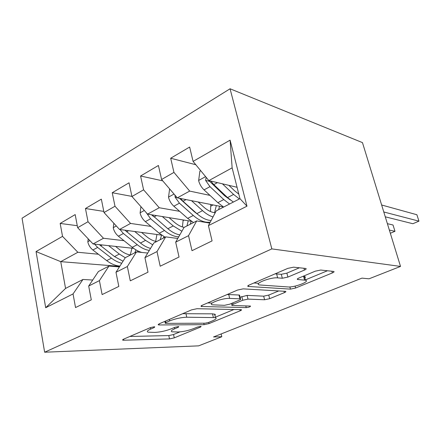 <?xml version="1.0" encoding="UTF-8"?>
<svg xmlns="http://www.w3.org/2000/svg" width="441" height="441" viewBox="0 0 441 441"><rect width="100%" height="100%" fill="white"/><g stroke="black" fill="none" stroke-linecap="round" stroke-linejoin="round"><path stroke-width="0.66" d="M154.135 326.798L150.414 327.608L123.436 339.234L122.697 340.127L123.712 340.22L169.509 338.914L174.272 337.861L200.49 327.095L201.129 326.428L200.644 326.379L197.237 327.128L193.759 328.556C188.461 330.568 183.252 331.715 178.131 331.99L171.929 331.803C170.54 331.213 171.455 330.21 174.68 328.799L178.197 327.321L178.809 326.638L178.258 326.583L174.697 327.354L171.174 328.843C165.772 330.926 160.331 332.112 154.852 332.404L148.027 332.178C146.566 331.56 147.432 330.535 150.618 329.102L154.19 327.569L154.763 326.864L154.135 326.798M304.439 270.079C306.142 269.308 306.589 268.773 305.778 268.475L293.629 267.169L287.813 268.376L249.242 285.007C247.754 285.691 247.373 286.17 248.112 286.446L290.443 289.125L295.591 288.023L332.321 272.935C333.991 272.207 334.465 271.706 333.749 271.435L320.717 270.041L315.26 271.187L298.921 278.023C297.339 278.729 296.903 279.219 297.614 279.484L305.448 280.217C310.712 281.336 294.401 287.582 288.006 286.948L259.369 284.941C253.553 283.739 270.653 277.064 277.648 277.869L282.334 278.254L287.896 277.08L304.439 270.079L303.943 268.266M400.522 266.419L271.832 248.895L230.064 88.779L362.469 142.619L400.522 266.419L369.018 278.811L361.967 278.128L213.51 336.968L221.801 336.737L221.145 333.942M221.801 336.737L198.643 345.854L44.635 352.221L271.832 248.895M197 308.711L191.532 309.88L159.168 323.832L158.336 324.863L159.212 324.956L204.1 324.675L208.973 323.606L240.235 310.767C241.453 310.238 241.8 309.874 241.288 309.665L197 308.711M202.259 305.255L237.528 290.057L243.162 288.866L285.614 291.341C286.226 291.578 285.818 292.008 284.395 292.626L269.666 298.678L264.594 299.77L248.002 299.114L242.737 300.244L233.091 304.29C231.823 304.852 231.47 305.244 232.043 305.475L250.488 306.071C250.455 306.76 249.038 307.278 246.227 307.625L201.3 306.473C200.688 306.23 201.013 305.822 202.259 305.255M230.064 88.779L22.05 218.201L44.635 352.221M119.748 266.375L60.737 261.651L65.566 288.42L45.693 307.724L73.046 293.932L75.532 307.559L91.298 299.858L88.685 286.038L99.412 280.625L102.114 294.582L118.816 286.424L115.983 272.268L127.355 266.529L130.282 280.829L148.011 272.174L144.929 257.665L157.007 251.568L160.193 266.226L179.04 257.026L175.689 242.148L188.539 235.665L192 250.692L212.077 240.891L208.428 225.627L216.222 210.87L239.954 198.659L232.137 167.856L208.852 180.595L237.065 187.282M45.693 307.724L36.052 251.568L62.528 236.365L77.859 252.28L98.393 254.231M77.28 225.698L60.163 223.444L62.528 236.365M60.163 223.444L75.174 214.585L77.655 227.683L88.024 221.729L103.475 238.261L124.004 240.698M103.789 211.399L85.466 208.516L88.024 221.729M85.466 208.516L101.342 199.15L104.021 212.54L114.996 206.239L130.558 223.438L151.054 226.42M131.925 196.394L112.229 192.728L114.996 206.239M112.229 192.728L129.042 182.806L131.953 196.504L143.59 189.823L159.251 207.744L179.674 211.344M162.751 180.86L140.585 175.998L143.59 189.823M140.585 175.998L158.424 165.469L161.582 179.493L173.947 172.392L189.685 191.085L210.01 195.402M195.804 164.719L170.684 158.236L173.947 172.392M170.684 158.236L189.647 147.046L193.081 161.406L230.097 140.155L246.971 206.184L208.428 225.627M209.773 223.085L196.697 220.924L184.073 227.418L175.689 242.148M188.539 235.665L196.697 220.924M193.081 161.406L208.852 180.595M230.097 140.155L232.137 167.856M177.784 238.471L165.711 236.872L153.826 242.985L144.929 257.665M157.007 251.568L165.711 236.872M229.579 199.558L229.888 199.624M189.685 191.085L177.293 197.866L223.548 206.994M161.582 179.493L177.293 197.866M147.724 253.062L136.523 251.894L125.316 257.665L115.983 272.268M127.355 266.529L136.523 251.894M159.251 207.744L147.57 214.133L191.488 221.31M131.953 196.504L147.57 214.133M119.412 266.899L108.982 266.072L98.398 271.524L88.685 286.038M99.412 280.625L108.982 266.072M130.558 223.438L119.539 229.469L161.649 235.125M104.021 212.54L119.539 229.469M92.704 280.035L82.952 279.473L65.566 288.42M73.046 293.932L82.952 279.473M103.475 238.261L93.057 243.961L133.667 248.377M77.655 227.683L93.057 243.961M77.859 252.28L60.737 261.651L36.052 251.568M239.954 198.659L246.971 206.184M129.841 336.472L168.793 335.573L173.55 334.526L179.911 331.891M215.329 317.211L234.039 309.461M165.849 322.558L165.254 323.286L165.849 323.352L205.142 323.203L208.587 322.448L212.358 320.894C215.941 319.356 216.961 318.259 215.423 317.614L186.752 317.217C181.185 317.415 175.512 318.639 169.735 320.894L165.849 322.558L165.535 321.087M214.932 315.508L215.34 314.775L215.048 314.306L212.518 313.843L213.339 317.377M182.668 313.7L212.518 313.843M278.795 290.911L268.745 295.079L269.666 298.678M240.08 297.262L247.087 295.398L263.685 296.165L268.745 295.079M231.608 303.656L231.034 303.64M211.884 303.061L207.656 302.928M229.662 298.392C222.694 297.923 207.292 303.662 212.297 304.819L224.441 305.326L229.728 304.191L239.397 300.117C240.731 299.527 241.089 299.114 240.472 298.871L229.662 298.392L228.741 294.555L227.054 294.566M239.237 296.005L239.551 295.106L239 295.023L239.921 298.794M228.741 294.555L239 295.023M275.129 273.844L281.303 274.308L286.854 273.144L299.411 267.781M304.858 278.034C305.596 277.273 305.453 276.744 304.428 276.446L303.546 276.303L304.566 280.085M303.127 276.264L303.546 276.303M305.365 279.903L327.442 270.752M253.928 282.984L258.746 283.32M88.217 238.846L87.814 241.911C88.58 245.202 90.267 247.897 92.88 250.003L106.722 260.625C111.154 263.972 115.57 265.78 119.958 266.05M130.288 254.948L131.931 248.189M108.602 245.654L119.318 254.055L125.277 257.731M115.514 246.403L120.575 250.394C123.882 252.969 127.195 254.501 130.525 254.986M140.029 252.258L140.332 251.965M94.589 244.132L97.626 247.434L111.468 258.15C114.858 260.747 118.293 262.439 121.76 263.222M135.949 249.876L134.863 252.754M123.05 261.21L114.495 256.574L99.352 244.645M137.421 251.987L137.961 250.962M113.844 223.256L113.243 227.865C114.054 231.227 115.768 234.006 118.392 236.205L132.256 247.307C135.415 249.821 138.612 251.535 141.842 252.45M155.684 241.376L156.913 234.485M134.714 231.508L145.547 240.373L152.724 244.81M141.55 232.424L146.715 236.679C150.023 239.369 153.319 240.995 156.605 241.558M120.007 229.535L123.397 233.498L137.261 244.694C141.296 247.908 145.315 249.821 149.317 250.427M161.577 235.114L160.226 239.695M150.541 248.41C147.156 247.511 143.794 245.72 140.453 243.03L124.946 230.196M163.363 238.079L163.964 236.591M140.933 206.642L140.1 213.02C140.966 216.465 142.713 219.337 145.337 221.63L159.201 233.25L165.083 237.192M182.392 226.944L183.169 219.949M162.305 216.542L173.241 225.924L181.901 231.238M169.041 217.639L174.316 222.192C177.618 225.004 180.887 226.74 184.123 227.391M146.208 212.59L150.629 218.769L164.493 230.489C169.388 234.546 174.129 236.657 178.715 236.834M188.241 220.781L186.951 225.935M179.818 234.893C175.882 234.171 171.896 232.115 167.861 228.73L151.98 214.85M190.253 224.237L191.196 221.261M153.341 216.349L151.506 214.773M169.62 188.891L168.517 197.32C169.443 200.848 171.213 203.808 173.842 206.217L187.684 218.389L193.533 222.551M210.495 211.526L210.804 204.481M191.493 200.672L202.546 210.638C206.074 213.786 209.563 215.892 213.014 216.95M198.114 201.978L203.505 206.868C207.59 210.506 211.504 212.457 215.247 212.722M174.994 195.181L175.116 197.171L179.443 203.185L193.279 215.467C199.442 220.759 205.115 222.97 210.296 222.099M216.322 205.572L214.558 212.661M197.75 214.387L194.277 211.713L179.476 198.301M390.335 233.272L394.982 231.305L393.025 224.998L387.38 223.67M211.14 220.494C206.597 220.268 201.835 217.97 196.846 213.609L183.015 201.256L180.578 198.516M218.631 209.635L219.552 206.206M394.982 231.305L389.348 230.064M200.721 170.706L199.872 171.185L198.632 180.683C199.619 184.294 201.421 187.359 204.04 189.878L217.843 202.656L223.642 207.055M222.424 183.814L233.592 194.437L239.364 198.957M228.89 185.347L234.425 190.639L238.813 194.156M206.145 177.304L205.622 180.424L209.988 186.664L223.769 199.564L229.563 204.007M230.389 200.027L224.645 195.771L209.662 181.378L205.622 180.424M385.274 216.812L412.87 223.725L418.95 221.15L416.899 214.745L381.641 204.993M233.333 202.061L227.55 197.59L213.775 184.619L210.875 181.075M418.95 221.15L383.78 211.967M150.315 327.646L150.618 329.102M178.037 326.588L178.197 327.321M174.393 327.487L174.68 328.799M200.33 326.39L200.49 327.095M173.55 334.526L174.272 337.861M168.793 335.573L169.509 338.914M123.508 339.201L123.712 340.22M154.03 326.803L154.19 327.569M239.948 309.582L240.235 310.767M208.698 322.404L208.973 323.606M203.764 323.209L204.1 324.675M158.992 323.909L159.212 324.956M185.926 313.518L186.752 317.217M169.416 319.416L169.735 320.894M284.026 291.214L284.395 292.626M263.685 296.165L264.594 299.77M247.087 295.398L248.002 299.114M241.822 296.523L242.737 300.244M232.76 302.912L233.091 304.29M245.808 305.905L246.227 307.625M201.757 305.497L202 306.561M286.854 273.144L287.896 277.08M281.303 274.308L282.334 278.254M276.612 273.889L277.648 277.869M297.725 278.646L297.962 279.539M331.836 271.221L332.321 272.935M295.084 286.11L295.591 288.023M289.864 286.926L290.443 289.125M248.355 285.454L248.619 286.518M89.859 240.582L87.842 241.701M111.468 258.15L106.722 260.625M119.318 254.055L114.495 256.574M97.626 247.434L92.88 250.003M102.207 244.959L100.642 245.802M116.319 225.957L113.271 227.644M137.261 244.694L132.256 247.307M145.547 240.373L140.453 243.03M123.397 233.498L118.392 236.205M128.596 230.687L126.584 231.773M144.334 210.473L140.128 212.799M164.493 230.489L159.201 233.25M183.186 220.577L184.095 220.103M173.241 225.924L167.861 228.73M150.629 218.769L145.337 221.63M156.505 215.594L154.003 216.944M174.035 194.057L168.55 197.088M193.279 215.467L187.684 218.389M210.875 206.123L213.141 204.944M202.546 210.638L196.846 213.609M179.443 203.185L173.842 206.217M186.069 199.602L183.015 201.256M177.017 197.546L175.116 197.171M205.583 176.62L198.665 180.446M223.769 199.564L217.843 202.656M233.592 194.437L227.55 197.59M209.988 186.664L204.04 189.878M217.446 182.635L213.775 184.619M122.615 339.713L122.697 340.127M158.231 324.372L158.336 324.863M164.846 321.384L165.182 322.944M214.602 314.097L215.423 317.614M231.553 303.425L231.922 304.957M239.551 295.106L240.472 298.871M201.162 305.894L201.3 306.473M304.428 276.446L305.448 280.217M297.449 278.866L297.614 279.484M247.941 285.762L248.112 286.446"/></g></svg>
